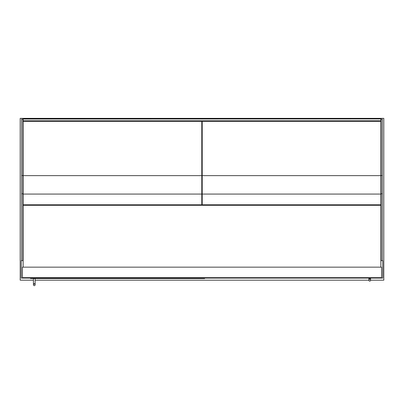 <?xml version="1.0" encoding="UTF-8"?>
<svg xmlns="http://www.w3.org/2000/svg" width="404" height="404" viewBox="0 0 404 404"><rect width="100%" height="100%" fill="white"/><g stroke="black" fill="none" stroke-linecap="round" stroke-linejoin="round"><path stroke-width="0.61" d="M201.788 128.861L202.212 128.861L201.788 128.861M23.144 260.641L21.25 260.641L21.25 278.083L382.75 278.083L382.75 260.641L380.856 260.641M204.626 278.083L204.626 278.502L30.497 278.502L30.497 278.083M30.391 204.793L30.391 205.293L30.391 204.793M27.871 205.293L27.871 204.793M373.609 205.293L373.609 204.793L373.609 205.293M202.212 202.838L201.788 202.838L202.212 202.838M21.67 260.641L21.67 119.16L22.932 119.18L22.932 260.641M382.33 260.641L382.33 119.16L381.068 119.18L381.068 260.641M381.593 277.664L381.593 267.155L22.407 267.155L22.407 277.664L381.593 277.664M376.129 205.293L376.129 204.793M202.212 195.066L201.788 195.066M201.788 173.205L202.212 173.205M201.788 135.163L202.212 135.163M202.212 129.28L201.788 129.28M380.856 267.155L380.856 205.293L23.144 205.293L23.144 267.155M23.144 119.059L380.856 118.943L23.144 119.059L23.144 121.336L380.856 121.336L380.856 119.059M202.212 121.654L201.788 121.654M202.212 122.811L201.788 122.811L202.212 122.821M202.212 127.159L201.788 127.159M202.212 121.336L202.212 204.793L380.856 204.793L380.856 121.336M23.144 194.072L201.788 194.072L201.788 204.793L23.144 204.793L23.144 121.336M201.788 194.072L201.788 121.336M370.559 280.184L383.8 280.184L383.8 118.352L20.2 118.352L20.2 280.184L33.441 280.184M35.123 280.184L368.877 280.184M202.212 136.082L201.788 136.082M34.279 283.967A0.838 0.838 0 0 1 35.123 284.81A0.838 0.838 0 0 1 34.279 285.648A0.838 0.838 0 0 1 33.441 284.81A0.838 0.838 0 0 1 34.279 283.967A0.838 0.838 0 0 1 35.123 284.81A0.838 0.838 0 0 1 34.279 285.648A0.838 0.838 0 0 1 33.441 284.81A0.838 0.838 0 0 1 34.279 283.967A0.838 0.838 0 0 1 35.123 284.81A0.838 0.838 0 0 1 34.279 285.648A0.838 0.838 0 0 1 33.441 284.81A0.838 0.838 0 0 1 34.279 283.967M35.123 278.502L35.123 283.76L33.441 283.76L33.441 278.502M369.721 279.447A0.838 0.838 0 0 1 370.559 280.29A0.838 0.838 0 0 1 369.721 281.128A0.838 0.838 0 0 1 368.877 280.29A0.838 0.838 0 0 1 369.721 279.447A0.838 0.838 0 0 1 370.559 280.29A0.838 0.838 0 0 1 369.721 281.128A0.838 0.838 0 0 1 368.877 280.29A0.838 0.838 0 0 1 369.721 279.447A0.838 0.838 0 0 1 370.559 280.29A0.838 0.838 0 0 1 369.721 281.128A0.838 0.838 0 0 1 368.877 280.29A0.838 0.838 0 0 1 369.721 279.447M370.559 278.083L370.559 278.609L368.877 278.609L368.877 278.083M21.67 175.538L22.932 175.538M21.67 193.804L22.932 193.804M382.33 175.538L381.068 175.538M382.33 193.804L381.068 193.804M380.856 120.791L23.144 120.791M380.856 121.296L23.144 121.296M202.212 123.109L201.788 123.109L202.212 123.124M202.212 175.624L380.856 175.624M202.212 194.072L380.856 194.072M23.144 175.624L201.788 175.624M21.67 119.16L22.932 119.16M381.068 119.16L382.33 119.16M380.856 118.933L23.144 118.933M35.123 284.81L35.123 283.76M33.441 283.76L33.441 284.81M370.559 278.609L370.559 280.29L370.559 278.609M368.877 278.609L368.877 280.29"/></g></svg>
